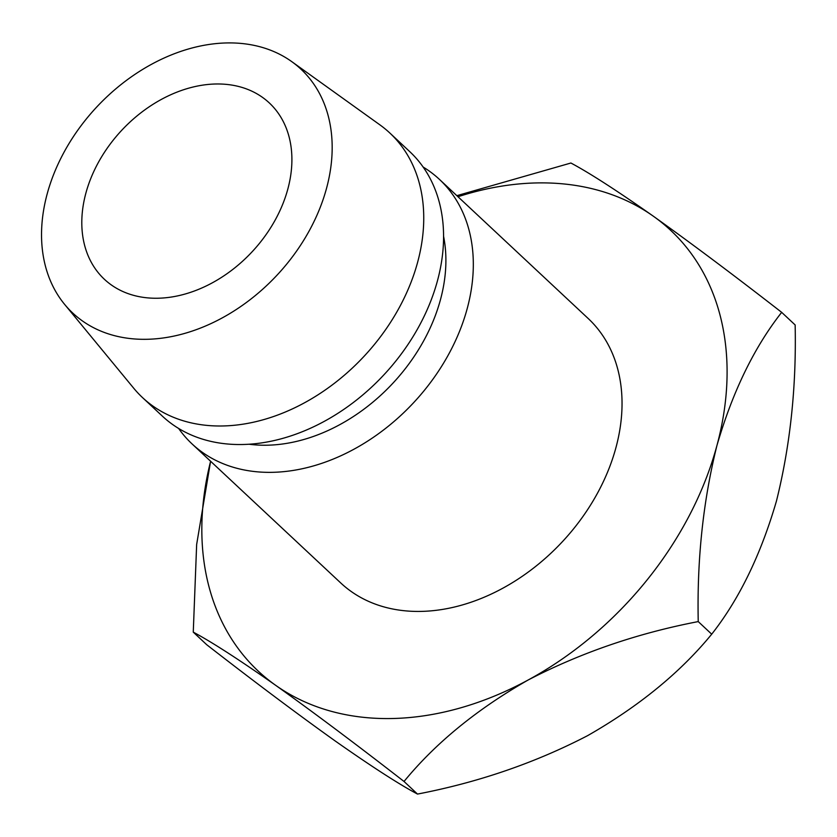 <?xml version="1.0" encoding="UTF-8"?>
<svg xmlns="http://www.w3.org/2000/svg" width="837" height="837" viewBox="0 0 837 837"><rect width="100%" height="100%" fill="white"/><g stroke="black" fill="none" stroke-linecap="round" stroke-linejoin="round"><path stroke-width="1.26" d="M85.855 193.232A120.727 89.109 133.1 0 1 166.532 96.736A120.727 89.109 133.1 0 1 269.315 102.941A120.727 89.109 133.1 0 1 287.844 189.005A120.727 89.109 133.1 0 1 207.178 285.49A120.727 89.109 133.1 0 1 104.395 279.286A120.727 89.109 133.1 0 1 85.855 193.232M178.626 428.46A181.085 133.669 -46.9 0 0 192.05 443.913L340.774 582.991A181.085 133.669 -46.9 0 0 494.949 592.293A181.085 133.669 -46.9 0 0 615.959 447.565A181.085 133.669 -46.9 0 0 588.149 318.468L439.435 179.39A181.085 133.669 -46.9 0 0 423.114 167.023M192.05 443.913A181.085 133.669 -46.9 0 0 346.236 453.215A181.085 133.669 -46.9 0 0 467.234 308.487A181.085 133.669 -46.9 0 0 439.435 179.39M249.133 444.238A160.966 118.812 -46.9 0 0 440.492 299.562A160.966 118.812 -46.9 0 0 443.579 236.316M64.69 304.469L133.7 388.201A181.085 133.669 -46.9 0 0 142.478 397.554L162.315 416.094A181.085 133.669 -46.9 0 0 316.491 425.395A181.085 133.669 -46.9 0 0 437.489 280.667A181.085 133.669 -46.9 0 0 409.691 151.57L389.854 133.031A181.085 133.669 -46.9 0 0 379.946 124.891L291.778 61.645A167.002 123.269 -46.9 0 0 151.936 64.072A167.002 123.269 -46.9 0 0 47.144 194.038A167.002 123.269 -46.9 0 0 64.69 304.469A167.002 123.269 -46.9 0 0 208.11 324.882A167.002 123.269 -46.9 0 0 326.566 188.199A167.002 123.269 -46.9 0 0 291.778 61.645M142.478 397.554A181.085 133.669 -46.9 0 0 296.664 406.855A181.085 133.669 -46.9 0 0 417.663 262.127A181.085 133.669 -46.9 0 0 389.854 133.031M716.953 445.451A301.812 222.778 133.1 0 1 528.126 680.01A301.812 222.778 133.1 0 1 275.635 685.294C313.53 712.339 356.332 744.407 404.03 781.476C435.449 743.141 476.818 709.316 528.126 680.01C580.679 652.755 637.375 633.274 698.236 621.588C696.907 559.566 703.143 500.85 716.953 445.451C732.626 391.653 754.2 347.292 781.674 312.347C734.488 275.655 691.686 243.598 653.289 216.166A301.812 222.778 133.1 0 1 716.953 445.451M457.985 196.737A301.812 222.778 133.1 0 1 653.289 216.166C617.151 190.763 589.687 173.039 570.907 163.016L456.845 195.67M210.6 461.26A301.812 222.778 -46.9 0 0 275.635 685.294C239.152 659.661 211.688 641.937 193.263 632.134L196.653 544.479L210.589 461.25M781.674 312.347L795.15 324.955C796.479 386.966 790.243 445.682 776.443 501.081C760.77 554.879 739.186 599.25 711.712 634.184C680.293 672.519 638.924 706.344 587.616 735.65C535.073 762.905 478.366 782.386 417.506 794.072C399.071 784.279 371.618 766.556 335.124 740.923C297.229 713.877 254.438 681.81 206.739 644.741L193.263 632.134M417.506 794.072L404.03 781.476M711.712 634.184L698.236 621.588"/></g></svg>
